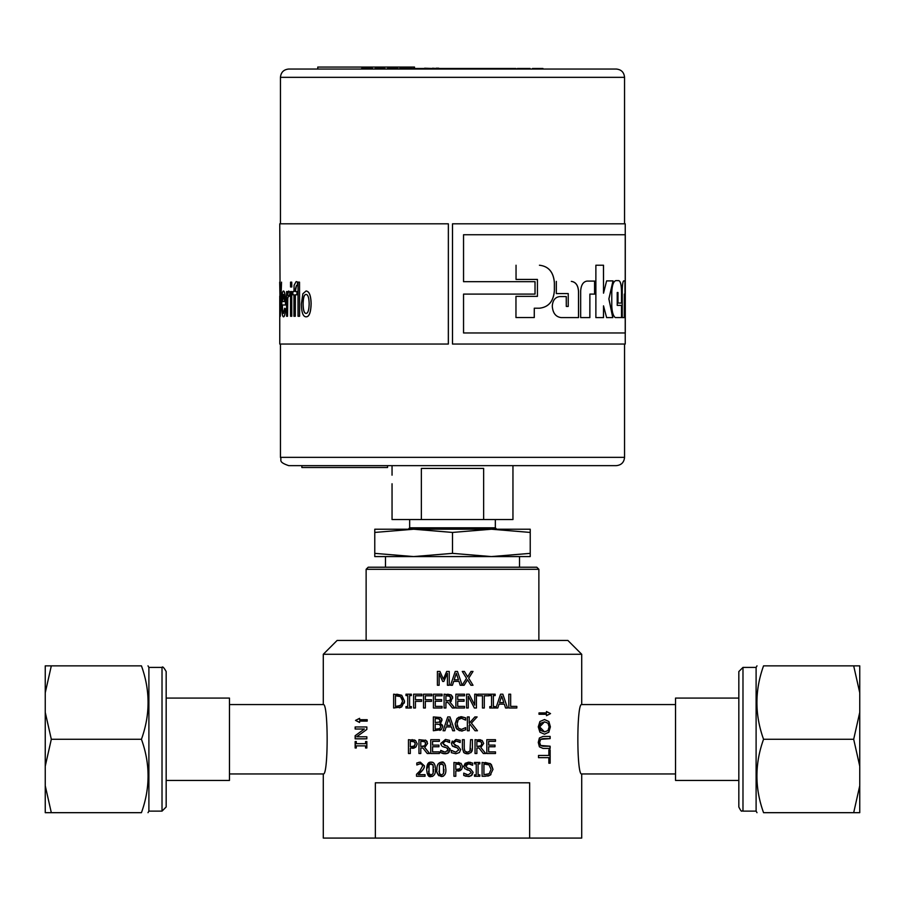 <?xml version="1.0" encoding="UTF-8"?>
<svg xmlns="http://www.w3.org/2000/svg" width="905" height="905" viewBox="0 0 905 905"><rect width="100%" height="100%" fill="white"/><g stroke="black" fill="none" stroke-linecap="round" stroke-linejoin="round"><path stroke-width="1.36" d="M452.5 465.645L387.555 465.645L387.555 467.512L301.874 467.512L301.874 465.645L288.74 465.645L616.26 465.645L512.954 465.645L512.954 519.549L421.357 519.549L421.357 468.417L483.643 468.417L483.643 519.549M376.209 465.645L387.555 465.645M397.352 67.061L387.17 67.061M378.516 67.061L360.314 67.061M355.575 67.061L331.241 67.061M414.501 68.214L414.501 67.061L317.768 67.061L317.768 68.486M372.611 68.486L361.615 68.486M384.964 68.486L375.043 68.486M397.985 68.486L387.408 68.486M530.047 68.486L517.343 68.486M542.955 68.486L532.479 68.486M424.615 68.486L413.11 68.486M432.601 68.486L424.615 68.214M438.733 68.486L515.929 68.486M436.199 68.486L432.601 68.214M412.216 68.486L399.659 68.486M438.733 68.214L436.199 68.214M590.693 69.04L314.306 69.04M616.26 69.04L288.74 69.04C283.706 69.527 280.946 72.298 280.448 77.332L624.552 77.332C624.054 72.298 621.294 69.527 616.26 69.04M529.651 838.075L375.349 838.075L375.349 782.802L529.651 782.802L529.651 838.075L581.711 838.075L581.711 773.956L675.537 773.956M229.463 704.576L323.289 704.576C328.425 702.45 328.425 776.083 323.289 773.956L323.289 838.075L375.349 838.075M567.888 640.457L337.113 640.457L323.289 654.281L581.711 654.281L567.888 640.457M539.674 726.873L544.527 731.907L547.977 730.55L549.131 726.873L547.977 723.197L544.527 721.839L539.674 726.873M538.871 569.29L536.801 567.22L368.199 567.22L366.129 569.29L538.871 569.29L538.871 640.457M355.258 729.023L355.258 726.964M355.258 738.831L355.258 735.708L364.376 729.023L355.156 729.023L355.156 726.964L366.842 726.964L366.842 729.441L356.672 736.783L366.842 736.783L366.842 738.831L355.156 738.831L355.156 735.708L364.285 729.023M365.575 743.672L365.575 741.557L366.842 741.557L366.842 747.983L365.575 747.983L365.575 745.878L356.276 745.878L356.276 747.983L355.156 747.983L355.156 741.557L356.276 741.557L356.276 743.672L365.677 743.672L365.677 741.557M355.258 747.983L355.258 741.557M365.677 747.983L365.575 745.878M367.204 719.713L367.204 721.093L359.59 721.093L359.59 722.473L355.529 720.403L359.59 718.332L359.59 719.713L367.204 719.713M355.529 720.403L359.59 718.378M359.59 722.428L355.631 720.403M483.937 774.669L489.164 773.752L491.087 769.341L488.994 764.861L483.937 764.035L483.937 774.669M544.425 719.543L548.803 721.534L550.274 726.862L548.803 732.213L544.425 734.204M548.905 732.213L544.527 734.204L539.934 732.213L538.26 726.862L539.934 721.511L544.527 719.543L548.905 721.534L550.387 726.862L548.803 732.213M544.527 721.839L540.839 723.219L539.584 726.873L540.828 730.516L544.527 731.907M539.018 712.902L546.541 712.902L546.541 711.522L550.534 713.592L546.541 715.663L546.541 714.283L539.018 714.283L539.018 712.902M546.439 711.522L550.534 713.592M550.432 713.592L546.439 715.663M538.26 742.417L539.403 738.005L543.068 736.421L550.149 736.421L550.149 738.627L540.658 739.34L539.663 742.417L540.658 745.505L550.149 746.218L550.149 748.424L543.068 748.424L539.403 746.829L538.26 742.417M550.048 736.421L550.048 738.627L543.068 738.627M542.977 738.627L540.557 739.34L539.561 742.417L540.557 745.505L543.034 746.218M542.932 746.218L550.048 746.218L550.048 748.424M538.52 755.449L548.86 755.449L548.86 749.883L550.149 749.883L550.149 763.22L548.86 763.22L548.86 757.655L538.52 757.655L538.52 755.449M550.048 749.883L550.048 763.22M402.612 701.081L400.519 696.601L395.462 695.775L395.462 706.42L400.689 705.493L402.612 701.081M503.814 702.574L501.675 696.069L499.549 702.574L503.814 702.574M456.312 673.32L454.186 679.825L458.45 679.825L456.312 673.32L454.186 679.825M410.304 746.795L414.513 745.958L415.293 743.91L414.298 741.806L410.304 741.286L410.304 746.795M440.814 726.591L439.694 724.441L435.192 724.079L435.192 729.192L439.819 728.604L440.814 726.591L439.457 724.328M449.095 695.9L450.826 698.083L449.943 696.25L445.927 695.775L445.927 700.968L450.034 700.255L450.713 697.303M439.626 721.907L440.169 720.312L439.457 718.864L435.192 718.502L435.192 722.552L439.389 722.088L440.169 720.312L438.325 718.547M476.878 746.478L480.985 745.765L481.765 743.593L480.894 741.749L476.878 741.286L476.878 746.478M448.812 718.819L446.685 725.324L450.95 725.324L448.812 718.819L450.95 725.324M424.988 741.885L425.689 743.593L424.807 741.749L420.791 741.286L420.791 746.478L424.898 745.765L425.565 742.767M439.377 765.155L439.366 773.526L441.436 775.019L443.484 773.56L443.473 765.132L441.436 763.696L439.377 765.155L440.068 764.137M433.11 773.56L433.099 765.132L431.074 763.696L429.015 765.155L429.004 773.526L431.074 775.019L433.11 773.56L431.572 774.974M457.036 769.544L459.989 768.718L460.769 766.671L459.774 764.567L455.792 764.035L455.792 769.544L459.989 768.718L460.769 766.671L459.774 764.567L457.308 764.035M581.711 773.956C576.576 776.083 576.576 702.45 581.711 704.576L581.711 654.281M485.284 776.264L482.105 776.264L482.105 762.44L490.205 763.537L492.999 769.363L490.182 775.155L485.284 776.264M457.715 695.821L457.715 699.61L464.073 699.61L464.073 701.239L457.715 701.239L457.715 706.375L464.525 706.375L464.525 708.004L455.882 708.004L455.882 694.192L464.525 694.192L464.525 695.821L457.715 695.821M396.775 694.192L401.73 695.289L404.524 701.104L401.707 706.896L393.63 708.004L393.63 694.192L401.73 695.289L404.524 701.104L404.297 703.083M466.539 708.004L466.539 694.192L469.152 694.192L474.718 705.131L474.718 694.192L476.437 694.192L476.437 708.004L474.367 708.004L468.258 696.092L468.258 708.004L466.539 708.004M452.432 685.255L450.566 685.255L455.226 671.431L457.489 671.431L462.15 685.243L466.539 678.331L462.274 671.431L464.378 671.431L467.67 676.838L471.03 671.431L473.01 671.431L468.688 678.241L473.01 685.255L470.905 685.255L467.546 679.745L464.118 685.255L460.215 685.255L458.959 681.386L453.677 681.386L452.432 685.255L453.677 681.386M477.817 695.821L477.817 694.192L488.926 694.192L488.926 695.821L484.288 695.821L484.288 708.004L482.456 708.004L482.456 695.821L477.817 695.821M449.253 671.431L449.253 685.255L447.421 685.255L447.421 673.343L443.812 681.442L442.692 681.442L439.129 673.343L439.129 685.255L437.409 685.255L437.409 671.431L439.921 671.431L443.371 679.123L446.708 671.431L449.253 671.431M489.797 695.594L489.797 694.192L495.148 694.192L495.148 695.594L493.383 695.594L493.383 706.59L495.148 706.59L495.148 708.004L489.797 708.004L489.797 706.59L491.551 706.59L491.551 695.594L489.797 695.594M411.334 706.59L411.334 708.004L405.983 708.004L405.983 706.59L407.736 706.59L407.736 695.594L405.983 695.594L405.983 694.192L411.334 694.192L411.334 695.594L409.58 695.594L409.58 706.59L411.334 706.59M502.852 694.192L507.513 708.004L505.567 708.004L504.311 704.147L499.04 704.147L497.784 708.004L495.929 708.004L500.589 694.192L502.852 694.192L507.513 708.004M421.877 694.192L421.877 695.821L415.44 695.821L415.44 699.723L421.606 699.723L421.606 701.352L415.44 701.352L415.44 708.004L413.608 708.004L413.608 694.192L421.877 694.192M465.509 720.075L461.38 718.265L458.315 719.679L457.082 723.864L458.36 728.039L461.38 729.419L465.656 727.62L465.656 729.815L461.358 731.002L456.912 729.192L455.17 723.864L456.901 718.593L461.392 716.692L465.656 717.857L465.656 720.075L461.38 718.265L459.525 718.706M431.787 694.192L431.787 695.821L425.35 695.821L425.35 699.723L431.515 699.723L431.515 701.352L425.35 701.352L425.35 708.004L423.517 708.004L423.517 694.192L431.787 694.192M469.209 730.754L467.365 730.754L467.365 716.941L469.209 716.941L469.209 723.287L474.865 716.941L477.105 716.941L471.392 723.106L477.444 730.754L475.057 730.754L470.012 724.328L469.209 725.233L469.209 730.754M442.07 708.004L433.427 708.004L433.427 694.192L442.07 694.192L442.07 695.821L435.271 695.821L435.271 699.61L441.617 699.61L441.617 701.239L435.271 701.239L435.271 706.375L442.07 706.375L442.07 708.004M410.304 748.356L410.304 753.514L408.472 753.514L408.472 739.69L415.565 740.55L417.205 743.853L415.995 746.93L410.304 748.356M444.095 708.004L444.095 694.192L451.165 694.916L452.738 697.936L449.864 701.986L454.785 708.004L452.398 708.004L448.032 702.506L445.927 702.506L445.927 708.004L444.095 708.004M432.579 741.331L432.579 745.109L438.936 745.109L438.936 746.749L432.579 746.749L432.579 751.874L439.389 751.874L439.389 753.514L430.746 753.514L430.746 739.69L439.389 739.69L439.389 741.331L432.579 741.331M516.823 706.375L516.823 708.004L508.814 708.004L508.814 694.192L510.658 694.192L510.658 706.375L516.823 706.375M441.719 745.901L440.826 743.401L445.475 739.442L449.581 740.347L449.581 742.541L445.599 741.037L442.737 743.209L444.547 745.358L447.375 746.082L450.124 749.566L448.869 752.508L445.26 753.752L440.724 752.677L440.724 750.381L445.124 752.168L448.201 749.86L446.504 747.745L442.59 746.568M440.147 723.072L442.726 726.511L441.301 729.634L433.359 730.754L433.359 716.941L440.644 717.495L442.081 720.052L440.147 723.072L442.568 725.346M452.308 745.901L451.414 743.401L456.052 739.442L460.17 740.347L460.17 742.541L456.177 741.037L453.326 743.209L455.125 745.358L457.964 746.082L460.702 749.566L459.446 752.508L455.849 753.752L451.312 752.677L451.312 750.381L455.713 752.168L458.79 749.86L457.082 747.745L452.161 745.731M444.921 730.754L443.065 730.754L447.726 716.941L449.989 716.941L454.649 730.754L452.704 730.754L451.448 726.896L446.176 726.896L444.921 730.754M464.242 748.311L464.831 751.105L467.399 752.236L469.978 751.105L470.566 739.69L472.41 739.69L472.41 748.311L471.086 752.53L467.399 753.797L463.722 752.53L462.41 748.311L462.41 739.69L464.242 739.69L464.242 748.311M418.958 753.514L418.958 739.69L426.029 740.414L427.601 743.446L424.728 747.496L429.649 753.514L427.262 753.514L422.895 748.016L420.791 748.016L420.791 753.514L418.958 753.514M476.878 753.514L475.035 753.514L475.035 739.69L482.116 740.414L483.689 743.446L480.815 747.496L485.736 753.514L483.349 753.514L478.983 748.016L476.878 748.016L476.878 753.514M495.476 753.514L486.833 753.514L486.833 739.69L495.476 739.69L495.476 741.331L488.666 741.331L488.666 745.109L495.012 745.109L495.012 746.749L488.666 746.749L488.666 751.874L495.476 751.874L495.476 753.514M445.848 769.352C446.154 773.583 444.683 775.981 441.436 776.558C437.601 774.94 436.131 772.542 437.013 769.363C436.719 765.121 438.19 762.711 441.436 762.168C443.857 761.263 445.328 763.662 445.848 769.352M425.033 774.657L425.033 776.264L416.515 776.264L416.515 774.307L419.852 770.981L422.578 766.049L421.9 764.318L420.214 763.752L416.809 764.951L416.809 762.983L420.339 762.157L424.468 765.947L423.744 768.718L418.246 774.657L425.033 774.657M464.751 768.65L463.846 766.15L465.159 763.334L468.496 762.202L472.602 763.096L472.602 765.291L468.62 763.786L465.77 765.958L467.568 768.107L470.396 768.843L473.145 772.327L471.89 775.257L468.281 776.513L463.745 775.438L463.745 773.13L468.145 774.918L471.234 772.61L469.525 770.494L464.751 768.65L463.846 766.15L468.496 762.202L470.736 762.44M426.651 769.363L429.603 762.383L431.074 762.168C433.823 761.829 435.294 764.227 435.486 769.352C435.712 773.685 434.242 776.094 431.074 776.558C428.574 777.35 427.103 774.952 426.651 769.363C426.798 764.261 428.28 761.863 431.074 762.168L432.658 762.44M474.48 763.854L474.48 762.44L479.831 762.44L479.831 763.854L478.078 763.854L478.078 774.85L479.831 774.85L479.831 776.264L474.48 776.264L474.48 774.85L476.234 774.85L476.234 763.854L474.48 763.854M461.041 763.311L462.681 766.614L461.471 769.68L455.792 771.117L455.792 776.264L453.948 776.264L453.948 762.44L461.041 763.311M458.337 762.474L459.152 762.576M460.351 770.494L459.536 770.834M458.993 770.97L457.964 771.094M462.681 766.614L461.471 769.68M434.423 763.967L435.135 765.834M431.074 776.558L427.013 772.972M432.873 776.196L432.262 776.411M433.529 767.316L432.737 764.476M433.484 771.931L433.608 769.352M428.574 771.264L429.004 773.526L431.074 775.019L430.248 774.895M433.099 765.132L430.192 763.843M429.694 764.148L429.015 765.155M473.145 772.327L470.928 775.936M469.718 776.377L468.281 776.513M466.018 776.275L463.745 775.438M465.77 765.958L466.03 767.089M463.88 773.13L466.799 774.737M467.342 763.978L466.697 764.284M465.996 765.008L465.781 765.687M468.145 774.918L471.234 772.61M471.075 764.374L469.91 763.944M469.752 763.899L469.062 763.809M468.043 770.121L467.025 769.872M421.9 771.083L419.83 773.164M424.321 767.27L422.658 770.234M418.676 762.361L420.339 762.157L424.468 765.947M420.214 763.752L416.911 764.951M419.852 770.981L422.578 766.049L421.9 764.318M416.515 774.307L418.37 772.519M443.835 772.056L443.97 769.352M440.644 774.906L441.844 774.997M441.436 775.019L443.484 773.56M438.948 771.264L440.147 774.646M441.436 762.168L444.276 763.277M444.785 763.967L445.52 765.913M438.891 775.732L437.963 774.556M437.715 774.035L437.319 772.7M444.943 774.51L443.427 776.105M443.416 776.117L442.602 776.422M443.473 765.132L440.565 763.843M478.598 739.69L480.589 739.826M482.116 740.414L483.689 743.446M481.075 741.885L481.675 742.835M480.646 746.037L481.551 744.917M478.485 746.478L479.955 746.331M480.815 747.496L485.736 753.514M480.894 741.749L478.7 741.286M426.775 741.059L427.251 741.761M425.361 740.064L426.029 740.414M427.262 753.514L422.895 748.016M424.807 741.749L422.612 741.286M422.409 746.478L423.8 746.342M468.869 753.673L467.942 753.786M472.41 748.311L472.274 750.041M472.274 750.098L471.833 751.512M467.399 753.797L466.505 753.752M465.396 753.526L463.722 752.53M464.831 751.105L467.399 752.236L469.978 751.105L470.566 748.356M466.505 752.157L467.399 752.236M452.704 730.754L451.448 726.896M443.065 730.754L447.726 716.941M457.964 746.082L460.702 749.566L459.446 752.508M455.849 753.752L451.312 752.677M453.326 743.209L456.358 745.675M451.437 750.381L455.713 752.168L458.79 749.86M454.876 741.229L454.095 741.648M453.552 742.27L453.337 742.982M460.034 742.541L457.862 741.297M457.195 747.779L454.593 747.111M453.348 746.659L452.557 746.139M451.414 743.401L452.296 741.003M441.832 718.74L441.369 722.066M442.726 726.511L441.301 729.634L439.864 730.426M439.694 724.441L437.273 724.079M438.427 729.102L440.147 728.344M450.023 748.627L448.869 752.508L447.896 753.186M447.602 753.333L445.713 753.752M444.479 753.729L443.552 753.627M442.998 753.526L440.724 752.677M442.737 743.209L445.871 745.697M440.859 750.381L443.179 751.795M445.599 741.037L443.597 741.591M447.794 751.161L447.556 748.265M449.446 742.541L447.613 741.421M445.011 747.36L444.004 747.111M441.007 744.668L440.826 743.401M451.459 701.024L450.283 701.816M447.647 694.192L451.165 694.916L452.591 696.793M452.398 708.004L448.032 702.506M447.534 700.968L450.034 700.255M415.044 742.666L413.291 741.399M413.868 746.433L415.293 743.91M411.73 746.795L413.257 746.636M411.945 739.69L412.623 739.713M413.992 739.883L415.565 740.55M417.205 743.853L415.995 746.93L413.958 748.107M413.506 748.22L412.533 748.345M414.298 741.806L411.832 741.286M477.105 716.941L471.392 723.106L477.444 730.754M470.012 724.328L469.209 725.233M462.659 730.912L461.561 731.002M459.435 730.742L456.03 727.925L455.17 723.864L456.901 718.593L459.039 717.111M460.487 716.749L465.656 717.857M458.36 728.039L461.38 729.419M457.082 723.864L457.432 726.33M457.726 720.629L457.33 721.771M457.308 721.828L457.127 722.903M499.04 704.147L497.784 708.004M501.675 696.069L499.549 702.574M443.371 679.123L446.708 671.431M442.692 681.442L439.129 673.343M467.546 679.745L464.118 685.255M473.01 671.431L468.688 678.241L473.01 685.255M464.378 671.431L467.67 676.838M457.489 671.431L462.15 685.243M469.152 694.192L474.718 705.131M401.707 706.896L399.331 707.823M402.092 698.4L400.519 696.601L396.865 695.775M402.476 699.576L402.137 698.502M396.865 706.42L401.368 704.916M401.628 704.622L402.318 703.287M485.34 774.669L489.164 773.752L491.087 769.341L488.994 764.861L485.34 764.035M485.25 762.44L490.623 763.854M491.336 764.521L492.999 769.363M490.951 774.544L490.182 775.155M488.983 775.755L487.738 776.094M166.169 780.449L229.463 780.449L229.463 698.083L166.169 698.083M738.831 698.083L675.537 698.083L675.537 780.449L738.831 780.449M45.25 785.755L51.314 812.679L45.25 812.679L45.25 665.854L141.44 665.854C150.275 665.854 150.275 665.854 141.44 665.854C150.275 665.854 150.275 665.854 141.44 665.854C150.275 690.323 150.275 714.792 141.44 739.272L51.314 739.272L45.25 766.196M51.314 665.854L45.25 692.778M45.25 712.337L51.314 739.272M51.314 812.679L141.44 812.679C150.275 788.21 150.275 763.741 141.44 739.272M141.44 812.679C150.275 812.679 150.275 812.679 141.44 812.679C150.275 812.679 150.275 812.679 141.44 812.679M148.895 667.404L162.018 667.404L162.018 811.129L148.895 811.129L148.895 667.404L148.001 665.854M162.018 811.129L166.169 806.977L166.169 671.555C163.907 667.539 162.527 666.159 162.018 667.404M859.75 692.778L853.687 665.854L859.75 665.854L859.75 812.679L763.56 812.679C754.725 812.679 754.725 812.679 763.56 812.679C754.725 812.679 754.725 812.679 763.56 812.679C754.725 788.21 754.725 763.741 763.56 739.272L853.687 739.272L859.75 712.337M853.687 812.679L859.75 785.755M859.75 766.196L853.687 739.272M853.687 665.854L763.56 665.854C754.725 690.323 754.725 714.792 763.56 739.272M763.56 665.854C754.725 665.854 754.725 665.854 763.56 665.854C754.725 665.854 754.725 665.854 763.56 665.854M756.105 811.129L742.982 811.129L742.982 667.404L756.105 667.404L756.105 811.129L756.999 812.679M742.982 667.404L738.831 671.555L738.831 806.977C742.383 814.172 741.602 809.647 742.982 811.129M374.772 553.362L374.772 556.575L413.63 556.575L374.772 553.362L374.772 532.434L413.63 529.221L452.5 532.434L491.37 529.221L530.228 532.434L530.228 529.221L374.772 529.221L374.772 532.434M452.5 553.362L413.63 556.575L491.37 556.575L452.5 553.362L452.5 532.434M530.228 553.362L491.37 556.575L530.228 556.575L530.228 532.434M448.337 344.036L448.36 223.818L448.36 344.036L279.758 344.036L279.758 296.059M280.448 344.036L280.448 457.353C282.145 460.045 277.428 461.788 288.74 465.645M421.357 519.549L392.046 519.549L392.046 483.756M625.242 344.036L452.5 344.036L452.5 223.818L625.242 223.818L625.242 344.036M448.337 223.818L279.758 223.818L280.177 312.508L281.534 282.156L280.324 316.275L279.69 282.156L280.211 310.539M283.514 294.43L282.451 301.557L284.645 301.557L282.383 301.557L283.446 294.43L284.645 301.557M539.437 308.209C548.645 307.146 553.622 301.195 554.369 290.358L554.369 283.073C553.622 272.235 548.645 266.285 539.437 265.233L539.471 265.233C548.69 266.285 553.668 272.235 554.414 283.073L554.414 290.358C553.668 301.195 548.69 307.146 539.471 308.209L534.278 308.209L534.278 317.542L515.963 317.542L534.244 317.542L534.278 308.209M516.042 279.43L537.389 279.43L516.042 279.43L516.042 265.233M537.389 296.365L515.963 296.365L537.423 296.365L537.423 279.43M606.61 317.598L612.753 317.598L608.861 298.922L613.002 280.901L606.61 280.901L613.058 280.901L608.929 298.922L612.821 317.598L606.61 317.598L603.522 305.856L603.522 317.598L595.875 317.598L603.465 317.598L603.522 305.856M603.522 293.186L603.465 265.233L595.875 265.233L603.522 265.233L603.522 293.186L606.61 280.901M615.264 317.565C613.171 315.879 612.006 311.942 611.78 305.72L611.78 292.111C612.131 285.132 613.5 281.297 615.886 280.618L618.794 280.618C620.581 281.297 621.509 285.166 621.565 292.202L621.565 303.051L617.979 303.051L617.979 292.507L617.221 292.507L617.221 305.37L621.565 305.37L621.565 317.565L615.264 317.565L621.497 317.565L621.497 305.37M617.221 305.37L617.221 292.507M617.979 303.051L621.497 303.051L621.497 292.202C621.441 285.166 620.513 281.297 618.726 280.618M578.51 317.598L578.51 291.58C578.137 285.392 575.738 281.998 571.327 281.387L571.372 281.387C575.795 281.998 578.193 285.392 578.555 291.58L578.555 317.598L561.213 317.598C555.862 316.931 552.887 313.209 552.299 306.422L552.299 305.856C552.785 300.222 555.263 297.134 559.731 296.58L566.292 296.58L566.292 306.433L568.238 306.433L568.238 293.571L556.326 293.571L568.193 293.571M566.292 306.433L566.247 296.58M622.244 317.598L624.28 317.598L624.348 294.114L624.348 317.598L622.244 317.598L622.244 289.849C622.402 284.419 622.878 281.432 623.703 280.901L625.016 280.901L625.016 294.114L624.348 294.114M624.948 294.114L624.948 280.901M580.671 317.598L589.822 317.598L589.879 294.08L589.879 317.598L580.671 317.598L580.671 290.912C581.112 284.951 583.239 281.67 587.051 281.093L594.63 281.093L594.63 294.125A172.81 0.792 -179.8 0 0 589.879 294.08M594.574 294.125L594.574 281.093M306.094 294.453C304.227 294.442 303.243 297.598 303.13 303.922C303.243 310.234 304.227 313.39 306.094 313.39M284.634 308.288L284.702 308.288A177.176 27.173 2.3 0 0 285.539 308.843C285.211 314.035 284.555 316.693 283.548 316.829L283.48 316.829C282.326 316.603 281.76 312.372 281.783 304.137C281.783 295.596 282.337 291.218 283.446 291.003C284.679 291.218 285.358 295.505 285.505 303.876L285.494 304.985L282.349 304.985C282.405 310.517 282.79 313.311 283.48 313.39L284.634 308.288A177.244 27.173 2.3 0 0 285.482 308.843C285.143 314.035 284.487 316.693 283.48 316.829M283.446 291.003L283.514 291.003C284.747 291.218 285.426 295.505 285.573 303.876L285.494 304.985M282.417 304.985C282.473 310.517 282.858 313.311 283.548 313.39M281.534 282.156L280.324 316.275M463.541 281.693L463.541 234.746L463.552 281.693L535.036 281.693L535.036 294.102L535.002 281.693M463.541 332.961L463.541 294.102L463.552 332.961L625.287 332.961L625.287 234.746L463.552 234.746M287.428 291.546L287.428 295.29L288.74 291.003L289.928 292.326A2092.066 1888.226 131.9 0 0 289.532 296.229L288.684 295.313L287.7 298.435L287.53 316.275L286.58 316.275L286.58 291.546L287.496 291.546L287.496 294.792M288.74 295.313L287.767 298.435L287.53 316.275M291.715 291.546L291.783 316.275L290.539 316.275L290.539 291.546L291.715 291.546L291.715 316.275M291.715 282.156L291.783 286.964L290.539 286.964L290.539 282.156L291.715 282.156L291.715 286.964M292.881 291.546L293.955 291.546L294.091 285.222L296.173 281.579L297.587 281.998L297.36 285.663L296.455 285.426L295.29 289.283L295.29 291.546L296.919 291.546L296.919 294.792L295.302 294.792L295.302 316.275L293.955 316.275L293.955 294.792L292.881 294.792M296.512 285.426L295.358 291.546M296.919 291.546L296.919 294.792M295.358 294.792L295.302 316.275M299.532 282.156L299.589 316.275L298.017 316.275L298.017 282.156L299.532 282.156L299.532 316.275M306.037 291.003L306.094 291.003C309.205 291.263 310.89 295.449 311.139 303.56C310.89 312.485 309.205 316.908 306.094 316.829L306.037 316.829C303.039 316.693 301.489 312.383 301.388 303.899L302.87 293.752L306.037 291.003C309.148 291.263 310.834 295.449 311.082 303.56C310.834 312.485 309.148 316.908 306.037 316.829M303.062 303.922C303.186 297.598 304.171 294.442 306.037 294.453C307.938 294.51 308.978 297.609 309.159 303.763C308.978 310.223 307.938 313.424 306.037 313.39C304.171 313.39 303.186 310.234 303.062 303.922L303.13 303.922M293.955 294.792L292.824 294.792L292.824 291.546L293.955 291.546M297.587 281.998L297.304 285.663M296.173 281.579L297.519 281.998M289.928 292.326L289.86 292.326A2091.365 1887.536 131.9 0 0 289.464 296.229M288.74 291.003L289.86 292.326M625.231 332.961L625.231 234.746M463.541 294.102L535.036 294.102M515.963 317.542L515.963 296.365M595.875 317.598L595.875 265.233M556.326 293.571L556.326 281.387M409.66 519.549L409.66 527.83L495.34 527.83L495.34 519.549M624.552 344.036L624.552 457.353L280.448 457.353M366.129 640.457L366.129 569.29M323.289 704.576L323.289 654.281M323.289 773.956L229.463 773.956M581.711 704.576L675.537 704.576M148.895 811.129L148.001 812.679M756.105 667.404L756.999 665.854M495.34 527.83L496.721 529.221M409.66 527.83L408.279 529.221M519.527 567.22L519.527 556.575M385.473 567.22L385.473 556.575M624.552 223.818L624.552 77.332M280.448 223.818L280.448 77.332M624.552 457.353C624.054 462.398 621.294 465.159 616.26 465.645M392.046 465.645L392.046 475.182"/></g></svg>
